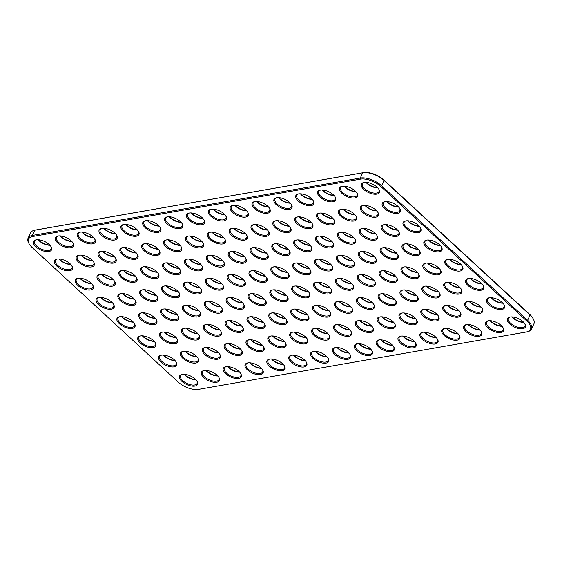 <?xml version="1.0" encoding="UTF-8"?>
<svg xmlns="http://www.w3.org/2000/svg" width="562" height="562" viewBox="0 0 562 562"><rect width="100%" height="100%" fill="white"/><g stroke="black" fill="none" stroke-linecap="round" stroke-linejoin="round"><path stroke-width="0.84" d="M29.027 243.648L28.641 242.917A16.291 7.671 25.1 0 1 28.1 238.14L30.566 232.886A16.291 7.671 25.1 0 1 34.577 230.244A16.291 7.671 25.1 0 1 34.886 230.181L362.729 172.801A16.291 7.671 25.1 0 1 384.085 180.493L530.078 315.036A16.291 7.671 25.1 0 1 533.359 319.083A16.291 7.671 25.1 0 1 533.9 323.86L531.434 329.114A16.291 7.671 25.1 0 1 527.423 331.756L526.615 331.924A15.504 7.306 25.1 0 1 526.32 331.98L198.477 389.368A15.504 7.306 25.1 0 1 178.147 382.034L32.153 247.498A15.504 7.306 25.1 0 1 29.027 243.648A15.504 7.306 25.1 0 1 32.631 236.525L360.481 179.145A15.504 7.306 25.1 0 1 380.811 186.472L526.798 321.007A15.504 7.306 25.1 0 1 526.615 331.924M28.1 238.14A16.291 7.671 25.1 0 1 32.42 235.443L360.27 178.056A16.291 7.671 25.1 0 1 381.626 185.755L527.613 320.291A16.291 7.671 25.1 0 1 531.434 329.114M34.577 230.244L35.385 230.076A15.504 7.306 25.1 0 1 35.68 230.02L363.523 172.632A15.504 7.306 25.1 0 1 383.853 179.966L529.847 314.502A15.504 7.306 25.1 0 1 532.973 318.352L533.359 319.083M336.736 256.778A9.905 4.665 -154.9 0 0 345.827 266.381A9.905 4.665 -154.9 0 0 354.186 262.552A9.905 4.665 -154.9 0 0 339.019 255.443A9.905 4.665 -154.9 0 0 336.736 256.778M402.301 245.299A9.905 4.665 -154.9 0 0 411.398 254.902A9.905 4.665 -154.9 0 0 419.758 251.073A9.905 4.665 -154.9 0 0 404.591 243.971A9.905 4.665 -154.9 0 0 402.301 245.299M465.87 279.911A9.905 4.665 -154.9 0 0 474.96 289.514A9.905 4.665 -154.9 0 0 483.32 285.686A9.905 4.665 -154.9 0 0 468.16 278.583A9.905 4.665 -154.9 0 0 465.87 279.911M444.015 283.74A9.905 4.665 -154.9 0 0 453.105 293.343A9.905 4.665 -154.9 0 0 461.465 289.514A9.905 4.665 -154.9 0 0 446.298 282.412A9.905 4.665 -154.9 0 0 444.015 283.74M422.16 287.561A9.905 4.665 -154.9 0 0 431.251 297.165A9.905 4.665 -154.9 0 0 439.61 293.336A9.905 4.665 -154.9 0 0 424.443 286.234A9.905 4.665 -154.9 0 0 422.16 287.561M400.299 291.39A9.905 4.665 -154.9 0 0 409.396 300.993A9.905 4.665 -154.9 0 0 417.756 297.165A9.905 4.665 -154.9 0 0 402.589 290.062A9.905 4.665 -154.9 0 0 400.299 291.39M445.013 260.691A9.905 4.665 -154.9 0 0 454.11 270.294A9.905 4.665 -154.9 0 0 462.47 266.465A9.905 4.665 -154.9 0 0 447.303 259.363A9.905 4.665 -154.9 0 0 445.013 260.691M423.158 264.519A9.905 4.665 -154.9 0 0 432.248 274.123A9.905 4.665 -154.9 0 0 440.608 270.294A9.905 4.665 -154.9 0 0 425.448 263.192A9.905 4.665 -154.9 0 0 423.158 264.519M401.303 268.341A9.905 4.665 -154.9 0 0 410.393 277.944A9.905 4.665 -154.9 0 0 418.753 274.115A9.905 4.665 -154.9 0 0 403.586 267.013A9.905 4.665 -154.9 0 0 401.303 268.341M379.448 272.17A9.905 4.665 -154.9 0 0 388.539 281.773A9.905 4.665 -154.9 0 0 396.898 277.944A9.905 4.665 -154.9 0 0 381.731 270.842A9.905 4.665 -154.9 0 0 379.448 272.17M357.587 275.991A9.905 4.665 -154.9 0 0 366.684 285.601A9.905 4.665 -154.9 0 0 375.044 281.773A9.905 4.665 -154.9 0 0 359.877 274.663A9.905 4.665 -154.9 0 0 357.587 275.991M424.162 241.47A9.905 4.665 -154.9 0 0 433.253 251.073A9.905 4.665 -154.9 0 0 441.613 247.245A9.905 4.665 -154.9 0 0 426.446 240.143A9.905 4.665 -154.9 0 0 424.162 241.47M380.446 249.121A9.905 4.665 -154.9 0 0 389.536 258.724A9.905 4.665 -154.9 0 0 397.896 254.895A9.905 4.665 -154.9 0 0 382.736 247.793A9.905 4.665 -154.9 0 0 380.446 249.121M358.591 252.949A9.905 4.665 -154.9 0 0 367.681 262.552A9.905 4.665 -154.9 0 0 376.041 258.724A9.905 4.665 -154.9 0 0 360.874 251.621A9.905 4.665 -154.9 0 0 358.591 252.949M316.877 214.508A9.905 4.665 -154.9 0 0 325.974 224.112A9.905 4.665 -154.9 0 0 334.334 220.283A9.905 4.665 -154.9 0 0 319.167 213.181A9.905 4.665 -154.9 0 0 316.877 214.508M338.731 210.68A9.905 4.665 -154.9 0 0 347.829 220.29A9.905 4.665 -154.9 0 0 356.189 216.461A9.905 4.665 -154.9 0 0 341.022 209.352A9.905 4.665 -154.9 0 0 338.731 210.68M382.448 203.03A9.905 4.665 -154.9 0 0 391.538 212.633A9.905 4.665 -154.9 0 0 399.898 208.804A9.905 4.665 -154.9 0 0 384.731 201.702A9.905 4.665 -154.9 0 0 382.448 203.03M274.165 199.117A9.905 4.665 -154.9 0 0 283.262 208.72A9.905 4.665 -154.9 0 0 291.622 204.891A9.905 4.665 -154.9 0 0 276.455 197.789A9.905 4.665 -154.9 0 0 274.165 199.117M361.591 183.809A9.905 4.665 -154.9 0 0 370.681 193.412A9.905 4.665 -154.9 0 0 379.041 189.584A9.905 4.665 -154.9 0 0 363.881 182.481A9.905 4.665 -154.9 0 0 361.591 183.809M339.736 187.638A9.905 4.665 -154.9 0 0 348.826 197.241A9.905 4.665 -154.9 0 0 357.186 193.412A9.905 4.665 -154.9 0 0 342.019 186.31A9.905 4.665 -154.9 0 0 339.736 187.638M317.881 191.466A9.905 4.665 -154.9 0 0 326.972 201.07A9.905 4.665 -154.9 0 0 335.331 197.241A9.905 4.665 -154.9 0 0 320.164 190.132A9.905 4.665 -154.9 0 0 317.881 191.466M296.019 195.288A9.905 4.665 -154.9 0 0 305.117 204.891A9.905 4.665 -154.9 0 0 313.477 201.063A9.905 4.665 -154.9 0 0 298.31 193.96A9.905 4.665 -154.9 0 0 296.019 195.288M337.734 233.729A9.905 4.665 -154.9 0 0 346.824 243.332A9.905 4.665 -154.9 0 0 355.184 239.503A9.905 4.665 -154.9 0 0 340.024 232.401A9.905 4.665 -154.9 0 0 337.734 233.729M359.589 229.9A9.905 4.665 -154.9 0 0 368.686 239.503A9.905 4.665 -154.9 0 0 377.046 235.682A9.905 4.665 -154.9 0 0 361.879 228.572A9.905 4.665 -154.9 0 0 359.589 229.9M315.879 237.557A9.905 4.665 -154.9 0 0 324.969 247.161A9.905 4.665 -154.9 0 0 333.329 243.332A9.905 4.665 -154.9 0 0 318.162 236.223A9.905 4.665 -154.9 0 0 315.879 237.557M381.443 226.079A9.905 4.665 -154.9 0 0 390.541 235.682A9.905 4.665 -154.9 0 0 398.901 231.853A9.905 4.665 -154.9 0 0 383.734 224.751A9.905 4.665 -154.9 0 0 381.443 226.079M360.593 206.858A9.905 4.665 -154.9 0 0 369.684 216.461A9.905 4.665 -154.9 0 0 378.043 212.633A9.905 4.665 -154.9 0 0 362.876 205.53A9.905 4.665 -154.9 0 0 360.593 206.858M403.305 222.25A9.905 4.665 -154.9 0 0 412.396 231.853A9.905 4.665 -154.9 0 0 420.755 228.024A9.905 4.665 -154.9 0 0 405.588 220.922A9.905 4.665 -154.9 0 0 403.305 222.25M378.444 295.212A9.905 4.665 -154.9 0 0 387.534 304.822A9.905 4.665 -154.9 0 0 395.894 300.993A9.905 4.665 -154.9 0 0 380.734 293.884A9.905 4.665 -154.9 0 0 378.444 295.212M295.022 218.337A9.905 4.665 -154.9 0 0 304.112 227.94A9.905 4.665 -154.9 0 0 312.472 224.112A9.905 4.665 -154.9 0 0 297.305 217.002A9.905 4.665 -154.9 0 0 295.022 218.337M485.723 322.181A9.905 4.665 -154.9 0 0 494.82 331.784A9.905 4.665 -154.9 0 0 503.18 327.955A9.905 4.665 -154.9 0 0 488.013 320.846A9.905 4.665 -154.9 0 0 485.723 322.181M314.875 260.599A9.905 4.665 -154.9 0 0 323.972 270.203A9.905 4.665 -154.9 0 0 332.332 266.374A9.905 4.665 -154.9 0 0 317.165 259.272A9.905 4.665 -154.9 0 0 314.875 260.599M247.308 318.169A9.905 4.665 -154.9 0 0 256.398 327.772A9.905 4.665 -154.9 0 0 264.758 323.944A9.905 4.665 -154.9 0 0 249.591 316.842A9.905 4.665 -154.9 0 0 247.308 318.169M225.446 321.991A9.905 4.665 -154.9 0 0 234.544 331.601A9.905 4.665 -154.9 0 0 242.903 327.772A9.905 4.665 -154.9 0 0 227.736 320.663A9.905 4.665 -154.9 0 0 225.446 321.991M335.732 279.82A9.905 4.665 -154.9 0 0 344.822 289.423A9.905 4.665 -154.9 0 0 353.182 285.594A9.905 4.665 -154.9 0 0 338.022 278.492A9.905 4.665 -154.9 0 0 335.732 279.82M442.013 329.831A9.905 4.665 -154.9 0 0 451.103 339.434A9.905 4.665 -154.9 0 0 459.463 335.605A9.905 4.665 -154.9 0 0 444.296 328.503A9.905 4.665 -154.9 0 0 442.013 329.831M486.727 299.132A9.905 4.665 -154.9 0 0 495.817 308.735A9.905 4.665 -154.9 0 0 504.177 304.906A9.905 4.665 -154.9 0 0 489.01 297.804A9.905 4.665 -154.9 0 0 486.727 299.132M464.872 302.96A9.905 4.665 -154.9 0 0 473.963 312.563A9.905 4.665 -154.9 0 0 482.322 308.735A9.905 4.665 -154.9 0 0 467.155 301.632A9.905 4.665 -154.9 0 0 464.872 302.96M226.451 298.949A9.905 4.665 -154.9 0 0 235.541 308.552A9.905 4.665 -154.9 0 0 243.901 304.723A9.905 4.665 -154.9 0 0 228.734 297.621A9.905 4.665 -154.9 0 0 226.451 298.949M205.594 279.728A9.905 4.665 -154.9 0 0 214.684 289.332A9.905 4.665 -154.9 0 0 223.044 285.503A9.905 4.665 -154.9 0 0 207.884 278.401A9.905 4.665 -154.9 0 0 205.594 279.728M183.739 283.557A9.905 4.665 -154.9 0 0 192.829 293.16A9.905 4.665 -154.9 0 0 201.189 289.332A9.905 4.665 -154.9 0 0 186.022 282.222A9.905 4.665 -154.9 0 0 183.739 283.557M443.011 306.782A9.905 4.665 -154.9 0 0 452.108 316.385A9.905 4.665 -154.9 0 0 460.468 312.556A9.905 4.665 -154.9 0 0 445.301 305.454A9.905 4.665 -154.9 0 0 443.011 306.782M421.156 310.61A9.905 4.665 -154.9 0 0 430.246 320.214A9.905 4.665 -154.9 0 0 438.606 316.385A9.905 4.665 -154.9 0 0 423.446 309.283A9.905 4.665 -154.9 0 0 421.156 310.61M420.158 333.652A9.905 4.665 -154.9 0 0 429.249 343.256A9.905 4.665 -154.9 0 0 437.608 339.427A9.905 4.665 -154.9 0 0 422.441 332.325A9.905 4.665 -154.9 0 0 420.158 333.652M204.596 302.778A9.905 4.665 -154.9 0 0 213.686 312.381A9.905 4.665 -154.9 0 0 222.046 308.552A9.905 4.665 -154.9 0 0 206.879 301.443A9.905 4.665 -154.9 0 0 204.596 302.778M161.884 287.379A9.905 4.665 -154.9 0 0 170.974 296.982A9.905 4.665 -154.9 0 0 179.334 293.153A9.905 4.665 -154.9 0 0 164.167 286.051A9.905 4.665 -154.9 0 0 161.884 287.379M203.592 325.82A9.905 4.665 -154.9 0 0 212.682 335.423A9.905 4.665 -154.9 0 0 221.042 331.594A9.905 4.665 -154.9 0 0 205.882 324.492A9.905 4.665 -154.9 0 0 203.592 325.82M182.734 306.599A9.905 4.665 -154.9 0 0 191.832 316.202A9.905 4.665 -154.9 0 0 200.191 312.374A9.905 4.665 -154.9 0 0 185.024 305.271A9.905 4.665 -154.9 0 0 182.734 306.599M399.301 314.432A9.905 4.665 -154.9 0 0 408.391 324.035A9.905 4.665 -154.9 0 0 416.751 320.207A9.905 4.665 -154.9 0 0 401.584 313.104A9.905 4.665 -154.9 0 0 399.301 314.432M463.868 326.002A9.905 4.665 -154.9 0 0 472.958 335.605A9.905 4.665 -154.9 0 0 481.318 331.777A9.905 4.665 -154.9 0 0 466.158 324.674A9.905 4.665 -154.9 0 0 463.868 326.002M507.584 318.352A9.905 4.665 -154.9 0 0 516.675 327.955A9.905 4.665 -154.9 0 0 525.034 324.126A9.905 4.665 -154.9 0 0 509.867 317.024A9.905 4.665 -154.9 0 0 507.584 318.352M120.17 248.938A9.905 4.665 -154.9 0 0 129.26 258.541A9.905 4.665 -154.9 0 0 137.62 254.712A9.905 4.665 -154.9 0 0 122.46 247.61A9.905 4.665 -154.9 0 0 120.17 248.938M159.882 333.47A9.905 4.665 -154.9 0 0 168.972 343.073A9.905 4.665 -154.9 0 0 177.332 339.244A9.905 4.665 -154.9 0 0 162.165 332.142A9.905 4.665 -154.9 0 0 159.882 333.47M139.025 314.249A9.905 4.665 -154.9 0 0 148.115 323.853A9.905 4.665 -154.9 0 0 156.475 320.024A9.905 4.665 -154.9 0 0 141.308 312.922A9.905 4.665 -154.9 0 0 139.025 314.249M142.024 245.116A9.905 4.665 -154.9 0 0 151.122 254.719A9.905 4.665 -154.9 0 0 159.482 250.891A9.905 4.665 -154.9 0 0 144.315 243.782A9.905 4.665 -154.9 0 0 142.024 245.116M96.313 298.858A9.905 4.665 -154.9 0 0 105.403 308.461A9.905 4.665 -154.9 0 0 113.763 304.632A9.905 4.665 -154.9 0 0 98.596 297.53A9.905 4.665 -154.9 0 0 96.313 298.858M121.174 225.896A9.905 4.665 -154.9 0 0 130.265 235.499A9.905 4.665 -154.9 0 0 138.624 231.67A9.905 4.665 -154.9 0 0 123.457 224.568A9.905 4.665 -154.9 0 0 121.174 225.896M117.17 318.078A9.905 4.665 -154.9 0 0 126.26 327.681A9.905 4.665 -154.9 0 0 134.62 323.853A9.905 4.665 -154.9 0 0 119.453 316.75A9.905 4.665 -154.9 0 0 117.17 318.078M99.312 229.718A9.905 4.665 -154.9 0 0 108.41 239.321A9.905 4.665 -154.9 0 0 116.77 235.492A9.905 4.665 -154.9 0 0 101.603 228.39A9.905 4.665 -154.9 0 0 99.312 229.718M252.31 202.938A9.905 4.665 -154.9 0 0 261.4 212.541A9.905 4.665 -154.9 0 0 269.76 208.713A9.905 4.665 -154.9 0 0 254.593 201.61A9.905 4.665 -154.9 0 0 252.31 202.938M141.027 268.158A9.905 4.665 -154.9 0 0 150.117 277.761A9.905 4.665 -154.9 0 0 158.477 273.933A9.905 4.665 -154.9 0 0 143.31 266.831A9.905 4.665 -154.9 0 0 141.027 268.158M294.024 241.379A9.905 4.665 -154.9 0 0 303.115 250.982A9.905 4.665 -154.9 0 0 311.474 247.154A9.905 4.665 -154.9 0 0 296.307 240.051A9.905 4.665 -154.9 0 0 294.024 241.379M160.88 310.428A9.905 4.665 -154.9 0 0 169.97 320.031A9.905 4.665 -154.9 0 0 178.33 316.202A9.905 4.665 -154.9 0 0 163.17 309.093A9.905 4.665 -154.9 0 0 160.88 310.428M118.168 295.029A9.905 4.665 -154.9 0 0 127.258 304.632A9.905 4.665 -154.9 0 0 135.618 300.803A9.905 4.665 -154.9 0 0 120.458 293.701A9.905 4.665 -154.9 0 0 118.168 295.029M181.737 329.648A9.905 4.665 -154.9 0 0 190.827 339.251A9.905 4.665 -154.9 0 0 199.187 335.423A9.905 4.665 -154.9 0 0 184.02 328.313A9.905 4.665 -154.9 0 0 181.737 329.648M140.022 291.207A9.905 4.665 -154.9 0 0 149.12 300.81A9.905 4.665 -154.9 0 0 157.479 296.982A9.905 4.665 -154.9 0 0 142.312 289.88A9.905 4.665 -154.9 0 0 140.022 291.207M162.882 264.337A9.905 4.665 -154.9 0 0 171.972 273.94A9.905 4.665 -154.9 0 0 180.332 270.111A9.905 4.665 -154.9 0 0 165.172 263.002A9.905 4.665 -154.9 0 0 162.882 264.337M273.167 222.159A9.905 4.665 -154.9 0 0 282.257 231.762A9.905 4.665 -154.9 0 0 290.617 227.933A9.905 4.665 -154.9 0 0 275.45 220.831A9.905 4.665 -154.9 0 0 273.167 222.159M356.589 299.04A9.905 4.665 -154.9 0 0 365.679 308.643A9.905 4.665 -154.9 0 0 374.039 304.815A9.905 4.665 -154.9 0 0 358.872 297.712A9.905 4.665 -154.9 0 0 356.589 299.04M55.603 237.368A9.905 4.665 -154.9 0 0 64.693 246.971A9.905 4.665 -154.9 0 0 73.053 243.142A9.905 4.665 -154.9 0 0 57.886 236.04A9.905 4.665 -154.9 0 0 55.603 237.368M76.46 256.588A9.905 4.665 -154.9 0 0 85.55 266.191A9.905 4.665 -154.9 0 0 93.91 262.363A9.905 4.665 -154.9 0 0 78.743 255.26A9.905 4.665 -154.9 0 0 76.46 256.588M98.315 252.767A9.905 4.665 -154.9 0 0 107.405 262.37A9.905 4.665 -154.9 0 0 115.765 258.541A9.905 4.665 -154.9 0 0 100.598 251.439A9.905 4.665 -154.9 0 0 98.315 252.767M33.748 241.196A9.905 4.665 -154.9 0 0 42.838 250.8A9.905 4.665 -154.9 0 0 51.198 246.971A9.905 4.665 -154.9 0 0 36.031 239.869A9.905 4.665 -154.9 0 0 33.748 241.196M54.598 260.417A9.905 4.665 -154.9 0 0 63.696 270.02A9.905 4.665 -154.9 0 0 72.055 266.191A9.905 4.665 -154.9 0 0 56.888 259.089A9.905 4.665 -154.9 0 0 54.598 260.417M75.456 279.637A9.905 4.665 -154.9 0 0 84.546 289.24A9.905 4.665 -154.9 0 0 92.906 285.412A9.905 4.665 -154.9 0 0 77.746 278.309A9.905 4.665 -154.9 0 0 75.456 279.637M143.029 222.067A9.905 4.665 -154.9 0 0 152.119 231.67A9.905 4.665 -154.9 0 0 160.479 227.842A9.905 4.665 -154.9 0 0 145.312 220.74A9.905 4.665 -154.9 0 0 143.029 222.067M138.02 337.298A9.905 4.665 -154.9 0 0 147.118 346.902A9.905 4.665 -154.9 0 0 155.477 343.073A9.905 4.665 -154.9 0 0 140.31 335.971A9.905 4.665 -154.9 0 0 138.02 337.298M77.458 233.546A9.905 4.665 -154.9 0 0 86.548 243.149A9.905 4.665 -154.9 0 0 94.908 239.321A9.905 4.665 -154.9 0 0 79.748 232.218A9.905 4.665 -154.9 0 0 77.458 233.546M291.018 310.519A9.905 4.665 -154.9 0 0 300.108 320.122A9.905 4.665 -154.9 0 0 308.468 316.294A9.905 4.665 -154.9 0 0 293.308 309.191A9.905 4.665 -154.9 0 0 291.018 310.519M270.16 291.299A9.905 4.665 -154.9 0 0 279.258 300.902A9.905 4.665 -154.9 0 0 287.618 297.073A9.905 4.665 -154.9 0 0 272.451 289.971A9.905 4.665 -154.9 0 0 270.16 291.299M227.448 275.9A9.905 4.665 -154.9 0 0 236.546 285.503A9.905 4.665 -154.9 0 0 244.906 281.674A9.905 4.665 -154.9 0 0 229.739 274.572A9.905 4.665 -154.9 0 0 227.448 275.9M184.736 260.508A9.905 4.665 -154.9 0 0 193.834 270.111A9.905 4.665 -154.9 0 0 202.194 266.283A9.905 4.665 -154.9 0 0 187.027 259.18A9.905 4.665 -154.9 0 0 184.736 260.508M377.446 318.261A9.905 4.665 -154.9 0 0 386.537 327.864A9.905 4.665 -154.9 0 0 394.896 324.035A9.905 4.665 -154.9 0 0 379.729 316.933A9.905 4.665 -154.9 0 0 377.446 318.261M224.449 345.04A9.905 4.665 -154.9 0 0 233.539 354.643A9.905 4.665 -154.9 0 0 241.899 350.814A9.905 4.665 -154.9 0 0 226.732 343.712A9.905 4.665 -154.9 0 0 224.449 345.04M271.165 268.25A9.905 4.665 -154.9 0 0 280.255 277.853A9.905 4.665 -154.9 0 0 288.615 274.024A9.905 4.665 -154.9 0 0 273.448 266.922A9.905 4.665 -154.9 0 0 271.165 268.25M293.02 264.428A9.905 4.665 -154.9 0 0 302.11 274.031A9.905 4.665 -154.9 0 0 310.47 270.203A9.905 4.665 -154.9 0 0 295.31 263.1A9.905 4.665 -154.9 0 0 293.02 264.428M119.172 271.987A9.905 4.665 -154.9 0 0 128.262 281.59A9.905 4.665 -154.9 0 0 136.622 277.761A9.905 4.665 -154.9 0 0 121.455 270.659A9.905 4.665 -154.9 0 0 119.172 271.987M245.306 364.26A9.905 4.665 -154.9 0 0 254.396 373.863A9.905 4.665 -154.9 0 0 262.756 370.035A9.905 4.665 -154.9 0 0 247.589 362.933A9.905 4.665 -154.9 0 0 245.306 364.26M246.304 341.211A9.905 4.665 -154.9 0 0 255.394 350.814A9.905 4.665 -154.9 0 0 263.754 346.993A9.905 4.665 -154.9 0 0 248.594 339.884A9.905 4.665 -154.9 0 0 246.304 341.211M268.158 337.39A9.905 4.665 -154.9 0 0 277.256 346.993A9.905 4.665 -154.9 0 0 285.615 343.164A9.905 4.665 -154.9 0 0 270.448 336.062A9.905 4.665 -154.9 0 0 268.158 337.39M97.31 275.809A9.905 4.665 -154.9 0 0 106.408 285.412A9.905 4.665 -154.9 0 0 114.767 281.583A9.905 4.665 -154.9 0 0 99.6 274.481A9.905 4.665 -154.9 0 0 97.31 275.809M163.886 241.288A9.905 4.665 -154.9 0 0 172.977 250.891A9.905 4.665 -154.9 0 0 181.336 247.062A9.905 4.665 -154.9 0 0 166.169 239.96A9.905 4.665 -154.9 0 0 163.886 241.288M267.161 360.432A9.905 4.665 -154.9 0 0 276.251 370.035A9.905 4.665 -154.9 0 0 284.611 366.206A9.905 4.665 -154.9 0 0 269.444 359.104A9.905 4.665 -154.9 0 0 267.161 360.432M289.016 356.61A9.905 4.665 -154.9 0 0 298.106 366.213A9.905 4.665 -154.9 0 0 306.473 362.385A9.905 4.665 -154.9 0 0 291.306 355.282A9.905 4.665 -154.9 0 0 289.016 356.61M269.163 314.341A9.905 4.665 -154.9 0 0 278.253 323.944A9.905 4.665 -154.9 0 0 286.613 320.115A9.905 4.665 -154.9 0 0 271.446 313.013A9.905 4.665 -154.9 0 0 269.163 314.341M248.306 295.12A9.905 4.665 -154.9 0 0 257.396 304.723A9.905 4.665 -154.9 0 0 265.756 300.895A9.905 4.665 -154.9 0 0 250.596 293.793A9.905 4.665 -154.9 0 0 248.306 295.12M292.022 287.47A9.905 4.665 -154.9 0 0 301.113 297.073A9.905 4.665 -154.9 0 0 309.472 293.245A9.905 4.665 -154.9 0 0 294.305 286.142A9.905 4.665 -154.9 0 0 292.022 287.47M313.877 283.648A9.905 4.665 -154.9 0 0 322.967 293.252A9.905 4.665 -154.9 0 0 331.327 289.423A9.905 4.665 -154.9 0 0 316.16 282.314A9.905 4.665 -154.9 0 0 313.877 283.648M249.31 272.078A9.905 4.665 -154.9 0 0 258.401 281.681A9.905 4.665 -154.9 0 0 266.76 277.853A9.905 4.665 -154.9 0 0 251.593 270.751A9.905 4.665 -154.9 0 0 249.31 272.078M185.741 237.459A9.905 4.665 -154.9 0 0 194.831 247.069A9.905 4.665 -154.9 0 0 203.191 243.241A9.905 4.665 -154.9 0 0 188.024 236.131A9.905 4.665 -154.9 0 0 185.741 237.459M207.596 233.637A9.905 4.665 -154.9 0 0 216.686 243.241A9.905 4.665 -154.9 0 0 225.046 239.412A9.905 4.665 -154.9 0 0 209.886 232.31A9.905 4.665 -154.9 0 0 207.596 233.637M186.739 214.417A9.905 4.665 -154.9 0 0 195.836 224.02A9.905 4.665 -154.9 0 0 204.196 220.192A9.905 4.665 -154.9 0 0 189.029 213.089A9.905 4.665 -154.9 0 0 186.739 214.417M208.593 210.588A9.905 4.665 -154.9 0 0 217.691 220.192A9.905 4.665 -154.9 0 0 226.05 216.363A9.905 4.665 -154.9 0 0 210.883 209.261A9.905 4.665 -154.9 0 0 208.593 210.588M230.455 206.767A9.905 4.665 -154.9 0 0 239.545 216.37A9.905 4.665 -154.9 0 0 247.905 212.541A9.905 4.665 -154.9 0 0 232.738 205.439A9.905 4.665 -154.9 0 0 230.455 206.767M158.877 356.519A9.905 4.665 -154.9 0 0 167.975 366.122A9.905 4.665 -154.9 0 0 176.335 362.293A9.905 4.665 -154.9 0 0 161.168 355.191A9.905 4.665 -154.9 0 0 158.877 356.519M179.735 375.739A9.905 4.665 -154.9 0 0 188.825 385.342A9.905 4.665 -154.9 0 0 197.185 381.514A9.905 4.665 -154.9 0 0 182.018 374.404A9.905 4.665 -154.9 0 0 179.735 375.739M164.884 218.246A9.905 4.665 -154.9 0 0 173.974 227.849A9.905 4.665 -154.9 0 0 182.334 224.02A9.905 4.665 -154.9 0 0 167.174 216.911A9.905 4.665 -154.9 0 0 164.884 218.246M180.732 352.69A9.905 4.665 -154.9 0 0 189.83 362.293A9.905 4.665 -154.9 0 0 198.189 358.465A9.905 4.665 -154.9 0 0 183.022 351.362A9.905 4.665 -154.9 0 0 180.732 352.69M334.734 302.869A9.905 4.665 -154.9 0 0 343.825 312.472A9.905 4.665 -154.9 0 0 352.184 308.643A9.905 4.665 -154.9 0 0 337.017 301.534A9.905 4.665 -154.9 0 0 334.734 302.869M312.872 306.69A9.905 4.665 -154.9 0 0 321.97 316.294A9.905 4.665 -154.9 0 0 330.33 312.465A9.905 4.665 -154.9 0 0 315.163 305.363A9.905 4.665 -154.9 0 0 312.872 306.69M223.444 368.089A9.905 4.665 -154.9 0 0 232.542 377.692A9.905 4.665 -154.9 0 0 240.901 373.863A9.905 4.665 -154.9 0 0 225.734 366.754A9.905 4.665 -154.9 0 0 223.444 368.089M201.589 371.911A9.905 4.665 -154.9 0 0 210.687 381.514A9.905 4.665 -154.9 0 0 219.047 377.685A9.905 4.665 -154.9 0 0 203.88 370.583A9.905 4.665 -154.9 0 0 201.589 371.911M272.163 245.208A9.905 4.665 -154.9 0 0 281.26 254.811A9.905 4.665 -154.9 0 0 289.62 250.982A9.905 4.665 -154.9 0 0 274.453 243.88A9.905 4.665 -154.9 0 0 272.163 245.208M229.451 229.809A9.905 4.665 -154.9 0 0 238.548 239.412A9.905 4.665 -154.9 0 0 246.908 235.583A9.905 4.665 -154.9 0 0 231.741 228.481A9.905 4.665 -154.9 0 0 229.451 229.809M202.594 348.869A9.905 4.665 -154.9 0 0 211.684 358.472A9.905 4.665 -154.9 0 0 220.044 354.643A9.905 4.665 -154.9 0 0 204.877 347.534A9.905 4.665 -154.9 0 0 202.594 348.869M250.308 249.029A9.905 4.665 -154.9 0 0 259.398 258.632A9.905 4.665 -154.9 0 0 267.758 254.804A9.905 4.665 -154.9 0 0 252.598 247.702A9.905 4.665 -154.9 0 0 250.308 249.029M251.312 225.987A9.905 4.665 -154.9 0 0 260.403 235.59A9.905 4.665 -154.9 0 0 268.762 231.762A9.905 4.665 -154.9 0 0 253.595 224.66A9.905 4.665 -154.9 0 0 251.312 225.987M228.453 252.858A9.905 4.665 -154.9 0 0 237.543 262.461A9.905 4.665 -154.9 0 0 245.903 258.632A9.905 4.665 -154.9 0 0 230.736 251.53A9.905 4.665 -154.9 0 0 228.453 252.858M206.598 256.679A9.905 4.665 -154.9 0 0 215.689 266.29A9.905 4.665 -154.9 0 0 224.048 262.461A9.905 4.665 -154.9 0 0 208.881 255.352A9.905 4.665 -154.9 0 0 206.598 256.679M332.732 348.96A9.905 4.665 -154.9 0 0 341.822 358.563A9.905 4.665 -154.9 0 0 350.182 354.734A9.905 4.665 -154.9 0 0 335.015 347.625A9.905 4.665 -154.9 0 0 332.732 348.96M398.296 337.481A9.905 4.665 -154.9 0 0 407.394 347.084A9.905 4.665 -154.9 0 0 415.754 343.256A9.905 4.665 -154.9 0 0 400.587 336.153A9.905 4.665 -154.9 0 0 398.296 337.481M376.442 341.31A9.905 4.665 -154.9 0 0 385.532 350.913A9.905 4.665 -154.9 0 0 393.892 347.084A9.905 4.665 -154.9 0 0 378.732 339.975A9.905 4.665 -154.9 0 0 376.442 341.31M354.587 345.131A9.905 4.665 -154.9 0 0 363.677 354.734A9.905 4.665 -154.9 0 0 372.037 350.906A9.905 4.665 -154.9 0 0 356.87 343.803A9.905 4.665 -154.9 0 0 354.587 345.131M333.73 325.911A9.905 4.665 -154.9 0 0 342.82 335.514A9.905 4.665 -154.9 0 0 351.18 331.685A9.905 4.665 -154.9 0 0 336.02 324.583A9.905 4.665 -154.9 0 0 333.73 325.911M290.02 333.561A9.905 4.665 -154.9 0 0 299.11 343.164A9.905 4.665 -154.9 0 0 307.47 339.336A9.905 4.665 -154.9 0 0 292.303 332.233A9.905 4.665 -154.9 0 0 290.02 333.561M311.875 329.739A9.905 4.665 -154.9 0 0 320.965 339.343A9.905 4.665 -154.9 0 0 329.325 335.514A9.905 4.665 -154.9 0 0 314.158 328.412A9.905 4.665 -154.9 0 0 311.875 329.739M310.87 352.781A9.905 4.665 -154.9 0 0 319.968 362.385A9.905 4.665 -154.9 0 0 328.327 358.556A9.905 4.665 -154.9 0 0 313.16 351.454A9.905 4.665 -154.9 0 0 310.87 352.781M355.584 322.089A9.905 4.665 -154.9 0 0 364.682 331.692A9.905 4.665 -154.9 0 0 373.042 327.864A9.905 4.665 -154.9 0 0 357.875 320.754A9.905 4.665 -154.9 0 0 355.584 322.089M339.448 255.373A9.118 4.299 -154.9 0 0 337.72 256.504A9.118 4.299 -154.9 0 0 337.579 256.757A9.118 4.299 -154.9 0 0 344.014 264.519A9.118 4.299 -154.9 0 0 354.102 264.498A9.118 4.299 -154.9 0 0 353.969 262.173M405.012 243.894A9.118 4.299 -154.9 0 0 403.291 245.025A9.118 4.299 -154.9 0 0 403.151 245.285A9.118 4.299 -154.9 0 0 409.586 253.041A9.118 4.299 -154.9 0 0 419.666 253.019A9.118 4.299 -154.9 0 0 419.54 250.701M468.582 278.513A9.118 4.299 -154.9 0 0 466.86 279.644A9.118 4.299 -154.9 0 0 466.713 279.897A9.118 4.299 -154.9 0 0 473.155 287.66A9.118 4.299 -154.9 0 0 483.236 287.639A9.118 4.299 -154.9 0 0 483.109 285.313M446.727 282.335A9.118 4.299 -154.9 0 0 445.006 283.466A9.118 4.299 -154.9 0 0 444.858 283.726A9.118 4.299 -154.9 0 0 451.3 291.481A9.118 4.299 -154.9 0 0 461.381 291.46A9.118 4.299 -154.9 0 0 461.247 289.142M424.872 286.163A9.118 4.299 -154.9 0 0 423.144 287.294A9.118 4.299 -154.9 0 0 423.003 287.547A9.118 4.299 -154.9 0 0 429.438 295.31A9.118 4.299 -154.9 0 0 439.526 295.289A9.118 4.299 -154.9 0 0 439.393 292.964M403.01 289.985A9.118 4.299 -154.9 0 0 401.289 291.116A9.118 4.299 -154.9 0 0 401.149 291.376A9.118 4.299 -154.9 0 0 407.583 299.132A9.118 4.299 -154.9 0 0 417.664 299.11A9.118 4.299 -154.9 0 0 417.538 296.792M447.724 259.293A9.118 4.299 -154.9 0 0 446.003 260.424A9.118 4.299 -154.9 0 0 445.863 260.677A9.118 4.299 -154.9 0 0 452.298 268.439A9.118 4.299 -154.9 0 0 462.378 268.418A9.118 4.299 -154.9 0 0 462.252 266.093M425.87 263.114A9.118 4.299 -154.9 0 0 424.148 264.245A9.118 4.299 -154.9 0 0 424.001 264.505A9.118 4.299 -154.9 0 0 430.443 272.261A9.118 4.299 -154.9 0 0 440.524 272.24A9.118 4.299 -154.9 0 0 440.397 269.922M404.015 266.943A9.118 4.299 -154.9 0 0 402.287 268.074A9.118 4.299 -154.9 0 0 402.146 268.327A9.118 4.299 -154.9 0 0 408.588 276.09A9.118 4.299 -154.9 0 0 418.669 276.068A9.118 4.299 -154.9 0 0 418.535 273.743M382.16 270.765A9.118 4.299 -154.9 0 0 380.432 271.896A9.118 4.299 -154.9 0 0 380.291 272.156A9.118 4.299 -154.9 0 0 386.726 279.911A9.118 4.299 -154.9 0 0 396.814 279.89A9.118 4.299 -154.9 0 0 396.681 277.572M360.298 274.593A9.118 4.299 -154.9 0 0 358.577 275.724A9.118 4.299 -154.9 0 0 358.437 275.977A9.118 4.299 -154.9 0 0 364.871 283.74A9.118 4.299 -154.9 0 0 374.952 283.719A9.118 4.299 -154.9 0 0 374.826 281.393M426.874 240.072A9.118 4.299 -154.9 0 0 425.146 241.203A9.118 4.299 -154.9 0 0 425.005 241.456A9.118 4.299 -154.9 0 0 431.44 249.219A9.118 4.299 -154.9 0 0 441.521 249.198A9.118 4.299 -154.9 0 0 441.395 246.873M383.158 247.723A9.118 4.299 -154.9 0 0 381.436 248.854A9.118 4.299 -154.9 0 0 381.289 249.107A9.118 4.299 -154.9 0 0 387.731 256.869A9.118 4.299 -154.9 0 0 397.812 256.848A9.118 4.299 -154.9 0 0 397.685 254.523M361.303 251.544A9.118 4.299 -154.9 0 0 359.575 252.675A9.118 4.299 -154.9 0 0 359.434 252.935A9.118 4.299 -154.9 0 0 365.876 260.691A9.118 4.299 -154.9 0 0 375.957 260.67A9.118 4.299 -154.9 0 0 375.823 258.351M319.588 213.11A9.118 4.299 -154.9 0 0 317.867 214.234A9.118 4.299 -154.9 0 0 317.727 214.494A9.118 4.299 -154.9 0 0 324.162 222.257A9.118 4.299 -154.9 0 0 334.242 222.229A9.118 4.299 -154.9 0 0 334.116 219.911M341.45 209.282A9.118 4.299 -154.9 0 0 339.722 210.413A9.118 4.299 -154.9 0 0 339.581 210.666A9.118 4.299 -154.9 0 0 346.016 218.428A9.118 4.299 -154.9 0 0 356.097 218.407A9.118 4.299 -154.9 0 0 355.971 216.082M385.16 201.632A9.118 4.299 -154.9 0 0 383.439 202.763A9.118 4.299 -154.9 0 0 383.291 203.015A9.118 4.299 -154.9 0 0 389.733 210.778A9.118 4.299 -154.9 0 0 399.814 210.757A9.118 4.299 -154.9 0 0 399.68 208.432M276.876 197.712A9.118 4.299 -154.9 0 0 275.155 198.843A9.118 4.299 -154.9 0 0 275.015 199.096A9.118 4.299 -154.9 0 0 281.45 206.858A9.118 4.299 -154.9 0 0 291.53 206.837A9.118 4.299 -154.9 0 0 291.404 204.519M364.302 182.411A9.118 4.299 -154.9 0 0 362.581 183.542A9.118 4.299 -154.9 0 0 362.434 183.795A9.118 4.299 -154.9 0 0 368.876 191.558A9.118 4.299 -154.9 0 0 378.957 191.537A9.118 4.299 -154.9 0 0 378.83 189.211M342.448 186.233A9.118 4.299 -154.9 0 0 340.727 187.364A9.118 4.299 -154.9 0 0 340.579 187.624A9.118 4.299 -154.9 0 0 347.021 195.379A9.118 4.299 -154.9 0 0 357.102 195.358A9.118 4.299 -154.9 0 0 356.968 193.04M320.593 190.061A9.118 4.299 -154.9 0 0 318.865 191.192A9.118 4.299 -154.9 0 0 318.724 191.445A9.118 4.299 -154.9 0 0 325.159 199.208A9.118 4.299 -154.9 0 0 335.247 199.187A9.118 4.299 -154.9 0 0 335.114 196.862M298.738 193.89A9.118 4.299 -154.9 0 0 297.01 195.021A9.118 4.299 -154.9 0 0 296.869 195.274A9.118 4.299 -154.9 0 0 303.304 203.037A9.118 4.299 -154.9 0 0 313.385 203.015A9.118 4.299 -154.9 0 0 313.259 200.69M340.446 232.324A9.118 4.299 -154.9 0 0 338.724 233.455A9.118 4.299 -154.9 0 0 338.577 233.715A9.118 4.299 -154.9 0 0 345.019 241.47A9.118 4.299 -154.9 0 0 355.1 241.449A9.118 4.299 -154.9 0 0 354.973 239.131M362.3 228.502A9.118 4.299 -154.9 0 0 360.579 229.633A9.118 4.299 -154.9 0 0 360.439 229.886A9.118 4.299 -154.9 0 0 366.874 237.649A9.118 4.299 -154.9 0 0 376.954 237.628A9.118 4.299 -154.9 0 0 376.828 235.302M318.591 236.152A9.118 4.299 -154.9 0 0 316.863 237.283A9.118 4.299 -154.9 0 0 316.722 237.536A9.118 4.299 -154.9 0 0 323.157 245.299A9.118 4.299 -154.9 0 0 333.245 245.278A9.118 4.299 -154.9 0 0 333.111 242.953M384.162 224.674A9.118 4.299 -154.9 0 0 382.434 225.805A9.118 4.299 -154.9 0 0 382.293 226.065A9.118 4.299 -154.9 0 0 388.728 233.82A9.118 4.299 -154.9 0 0 398.809 233.799A9.118 4.299 -154.9 0 0 398.683 231.481M363.305 205.453A9.118 4.299 -154.9 0 0 361.577 206.584A9.118 4.299 -154.9 0 0 361.436 206.844A9.118 4.299 -154.9 0 0 367.871 214.6A9.118 4.299 -154.9 0 0 377.959 214.579A9.118 4.299 -154.9 0 0 377.826 212.26M406.017 220.852A9.118 4.299 -154.9 0 0 404.289 221.983A9.118 4.299 -154.9 0 0 404.148 222.236A9.118 4.299 -154.9 0 0 410.583 229.998A9.118 4.299 -154.9 0 0 420.671 229.977A9.118 4.299 -154.9 0 0 420.538 227.652M381.155 293.814A9.118 4.299 -154.9 0 0 379.434 294.945A9.118 4.299 -154.9 0 0 379.287 295.198A9.118 4.299 -154.9 0 0 385.729 302.96A9.118 4.299 -154.9 0 0 395.81 302.939A9.118 4.299 -154.9 0 0 395.683 300.614M297.734 216.932A9.118 4.299 -154.9 0 0 296.012 218.063A9.118 4.299 -154.9 0 0 295.865 218.316A9.118 4.299 -154.9 0 0 302.307 226.079A9.118 4.299 -154.9 0 0 312.388 226.057A9.118 4.299 -154.9 0 0 312.254 223.739M488.434 320.776A9.118 4.299 -154.9 0 0 486.713 321.907A9.118 4.299 -154.9 0 0 486.573 322.159A9.118 4.299 -154.9 0 0 493.007 329.922A9.118 4.299 -154.9 0 0 503.088 329.901A9.118 4.299 -154.9 0 0 502.962 327.583M317.586 259.201A9.118 4.299 -154.9 0 0 315.865 260.332A9.118 4.299 -154.9 0 0 315.725 260.585A9.118 4.299 -154.9 0 0 322.159 268.348A9.118 4.299 -154.9 0 0 332.24 268.327A9.118 4.299 -154.9 0 0 332.114 266.002M250.02 316.764A9.118 4.299 -154.9 0 0 248.292 317.895A9.118 4.299 -154.9 0 0 248.151 318.155A9.118 4.299 -154.9 0 0 254.586 325.911A9.118 4.299 -154.9 0 0 264.674 325.89A9.118 4.299 -154.9 0 0 264.54 323.572M228.158 320.593A9.118 4.299 -154.9 0 0 226.437 321.724A9.118 4.299 -154.9 0 0 226.296 321.977A9.118 4.299 -154.9 0 0 232.731 329.739A9.118 4.299 -154.9 0 0 242.812 329.718A9.118 4.299 -154.9 0 0 242.686 327.393M338.443 278.422A9.118 4.299 -154.9 0 0 336.722 279.546A9.118 4.299 -154.9 0 0 336.575 279.806A9.118 4.299 -154.9 0 0 343.017 287.568A9.118 4.299 -154.9 0 0 353.098 287.54A9.118 4.299 -154.9 0 0 352.971 285.222M444.725 328.426A9.118 4.299 -154.9 0 0 443.004 329.557A9.118 4.299 -154.9 0 0 442.856 329.817A9.118 4.299 -154.9 0 0 449.298 337.572A9.118 4.299 -154.9 0 0 459.379 337.551A9.118 4.299 -154.9 0 0 459.245 335.233M489.439 297.734A9.118 4.299 -154.9 0 0 487.718 298.865A9.118 4.299 -154.9 0 0 487.57 299.117A9.118 4.299 -154.9 0 0 494.012 306.88A9.118 4.299 -154.9 0 0 504.093 306.859A9.118 4.299 -154.9 0 0 503.959 304.534M467.584 301.555A9.118 4.299 -154.9 0 0 465.856 302.686A9.118 4.299 -154.9 0 0 465.715 302.946A9.118 4.299 -154.9 0 0 472.15 310.702A9.118 4.299 -154.9 0 0 482.238 310.681A9.118 4.299 -154.9 0 0 482.105 308.362M229.163 297.544A9.118 4.299 -154.9 0 0 227.441 298.675A9.118 4.299 -154.9 0 0 227.294 298.935A9.118 4.299 -154.9 0 0 233.736 306.69A9.118 4.299 -154.9 0 0 243.817 306.669A9.118 4.299 -154.9 0 0 243.683 304.351M208.305 278.323A9.118 4.299 -154.9 0 0 206.584 279.454A9.118 4.299 -154.9 0 0 206.437 279.714A9.118 4.299 -154.9 0 0 212.879 287.47A9.118 4.299 -154.9 0 0 222.959 287.449A9.118 4.299 -154.9 0 0 222.833 285.131M186.451 282.152A9.118 4.299 -154.9 0 0 184.729 283.283A9.118 4.299 -154.9 0 0 184.582 283.536A9.118 4.299 -154.9 0 0 191.024 291.299A9.118 4.299 -154.9 0 0 201.105 291.278A9.118 4.299 -154.9 0 0 200.971 288.952M445.722 305.384A9.118 4.299 -154.9 0 0 444.001 306.515A9.118 4.299 -154.9 0 0 443.861 306.768A9.118 4.299 -154.9 0 0 450.295 314.53A9.118 4.299 -154.9 0 0 460.376 314.509A9.118 4.299 -154.9 0 0 460.25 312.184M423.867 309.205A9.118 4.299 -154.9 0 0 422.146 310.336A9.118 4.299 -154.9 0 0 421.999 310.596A9.118 4.299 -154.9 0 0 428.441 318.352A9.118 4.299 -154.9 0 0 438.522 318.331A9.118 4.299 -154.9 0 0 438.395 316.013M422.87 332.254A9.118 4.299 -154.9 0 0 421.142 333.385A9.118 4.299 -154.9 0 0 421.001 333.638A9.118 4.299 -154.9 0 0 427.436 341.401A9.118 4.299 -154.9 0 0 437.524 341.38A9.118 4.299 -154.9 0 0 437.391 339.055M207.308 301.373A9.118 4.299 -154.9 0 0 205.58 302.504A9.118 4.299 -154.9 0 0 205.439 302.756A9.118 4.299 -154.9 0 0 211.874 310.519A9.118 4.299 -154.9 0 0 221.962 310.498A9.118 4.299 -154.9 0 0 221.828 308.173M164.596 285.981A9.118 4.299 -154.9 0 0 162.868 287.112A9.118 4.299 -154.9 0 0 162.727 287.365A9.118 4.299 -154.9 0 0 169.162 295.127A9.118 4.299 -154.9 0 0 179.25 295.106A9.118 4.299 -154.9 0 0 179.116 292.781M206.303 324.415A9.118 4.299 -154.9 0 0 204.582 325.546A9.118 4.299 -154.9 0 0 204.435 325.805A9.118 4.299 -154.9 0 0 210.876 333.561A9.118 4.299 -154.9 0 0 220.957 333.54A9.118 4.299 -154.9 0 0 220.831 331.222M185.446 305.201A9.118 4.299 -154.9 0 0 183.725 306.332A9.118 4.299 -154.9 0 0 183.584 306.585A9.118 4.299 -154.9 0 0 190.019 314.348A9.118 4.299 -154.9 0 0 200.1 314.327A9.118 4.299 -154.9 0 0 199.974 312.001M402.013 313.034A9.118 4.299 -154.9 0 0 400.292 314.165A9.118 4.299 -154.9 0 0 400.144 314.418A9.118 4.299 -154.9 0 0 406.586 322.181A9.118 4.299 -154.9 0 0 416.667 322.159A9.118 4.299 -154.9 0 0 416.533 319.834M466.579 324.604A9.118 4.299 -154.9 0 0 464.858 325.735A9.118 4.299 -154.9 0 0 464.711 325.988A9.118 4.299 -154.9 0 0 471.153 333.751A9.118 4.299 -154.9 0 0 481.234 333.73A9.118 4.299 -154.9 0 0 481.107 331.404M510.296 316.954A9.118 4.299 -154.9 0 0 508.568 318.078A9.118 4.299 -154.9 0 0 508.427 318.338A9.118 4.299 -154.9 0 0 514.862 326.101A9.118 4.299 -154.9 0 0 524.95 326.072A9.118 4.299 -154.9 0 0 524.817 323.754M122.881 247.54A9.118 4.299 -154.9 0 0 121.16 248.671A9.118 4.299 -154.9 0 0 121.013 248.924A9.118 4.299 -154.9 0 0 127.455 256.686A9.118 4.299 -154.9 0 0 137.535 256.665A9.118 4.299 -154.9 0 0 137.409 254.34M162.594 332.072A9.118 4.299 -154.9 0 0 160.865 333.203A9.118 4.299 -154.9 0 0 160.725 333.456A9.118 4.299 -154.9 0 0 167.16 341.218A9.118 4.299 -154.9 0 0 177.248 341.197A9.118 4.299 -154.9 0 0 177.114 338.872M141.736 312.851A9.118 4.299 -154.9 0 0 140.015 313.982A9.118 4.299 -154.9 0 0 139.868 314.235A9.118 4.299 -154.9 0 0 146.31 321.998A9.118 4.299 -154.9 0 0 156.391 321.977A9.118 4.299 -154.9 0 0 156.257 319.652M144.736 243.711A9.118 4.299 -154.9 0 0 143.015 244.842A9.118 4.299 -154.9 0 0 142.874 245.095A9.118 4.299 -154.9 0 0 149.309 252.858A9.118 4.299 -154.9 0 0 159.39 252.837A9.118 4.299 -154.9 0 0 159.264 250.519M99.024 297.453A9.118 4.299 -154.9 0 0 97.303 298.584A9.118 4.299 -154.9 0 0 97.156 298.844A9.118 4.299 -154.9 0 0 103.598 306.599A9.118 4.299 -154.9 0 0 113.679 306.578A9.118 4.299 -154.9 0 0 113.545 304.26M123.886 224.491A9.118 4.299 -154.9 0 0 122.158 225.622A9.118 4.299 -154.9 0 0 122.017 225.882A9.118 4.299 -154.9 0 0 128.452 233.637A9.118 4.299 -154.9 0 0 138.54 233.616A9.118 4.299 -154.9 0 0 138.407 231.298M119.882 316.673A9.118 4.299 -154.9 0 0 118.153 317.804A9.118 4.299 -154.9 0 0 118.013 318.064A9.118 4.299 -154.9 0 0 124.448 325.82A9.118 4.299 -154.9 0 0 134.536 325.798A9.118 4.299 -154.9 0 0 134.402 323.48M102.024 228.32A9.118 4.299 -154.9 0 0 100.303 229.451A9.118 4.299 -154.9 0 0 100.162 229.703A9.118 4.299 -154.9 0 0 106.597 237.466A9.118 4.299 -154.9 0 0 116.678 237.445A9.118 4.299 -154.9 0 0 116.552 235.12M255.022 201.54A9.118 4.299 -154.9 0 0 253.3 202.671A9.118 4.299 -154.9 0 0 253.153 202.924A9.118 4.299 -154.9 0 0 259.595 210.687A9.118 4.299 -154.9 0 0 269.676 210.666A9.118 4.299 -154.9 0 0 269.542 208.34M143.739 266.76A9.118 4.299 -154.9 0 0 142.017 267.891A9.118 4.299 -154.9 0 0 141.87 268.144A9.118 4.299 -154.9 0 0 148.312 275.907A9.118 4.299 -154.9 0 0 158.393 275.886A9.118 4.299 -154.9 0 0 158.259 273.561M296.736 239.981A9.118 4.299 -154.9 0 0 295.008 241.112A9.118 4.299 -154.9 0 0 294.867 241.365A9.118 4.299 -154.9 0 0 301.302 249.128A9.118 4.299 -154.9 0 0 311.39 249.107A9.118 4.299 -154.9 0 0 311.257 246.781M163.591 309.023A9.118 4.299 -154.9 0 0 161.87 310.154A9.118 4.299 -154.9 0 0 161.723 310.407A9.118 4.299 -154.9 0 0 168.164 318.169A9.118 4.299 -154.9 0 0 178.245 318.148A9.118 4.299 -154.9 0 0 178.119 315.83M120.879 293.631A9.118 4.299 -154.9 0 0 119.158 294.762A9.118 4.299 -154.9 0 0 119.011 295.015A9.118 4.299 -154.9 0 0 125.452 302.778A9.118 4.299 -154.9 0 0 135.533 302.756A9.118 4.299 -154.9 0 0 135.407 300.431M184.448 328.243A9.118 4.299 -154.9 0 0 182.727 329.374A9.118 4.299 -154.9 0 0 182.58 329.627A9.118 4.299 -154.9 0 0 189.022 337.39A9.118 4.299 -154.9 0 0 199.103 337.369A9.118 4.299 -154.9 0 0 198.969 335.05M142.734 289.802A9.118 4.299 -154.9 0 0 141.013 290.933A9.118 4.299 -154.9 0 0 140.872 291.193A9.118 4.299 -154.9 0 0 147.307 298.949A9.118 4.299 -154.9 0 0 157.388 298.928A9.118 4.299 -154.9 0 0 157.262 296.61M165.593 262.932A9.118 4.299 -154.9 0 0 163.872 264.063A9.118 4.299 -154.9 0 0 163.725 264.316A9.118 4.299 -154.9 0 0 170.167 272.078A9.118 4.299 -154.9 0 0 180.247 272.057A9.118 4.299 -154.9 0 0 180.121 269.739M275.879 220.761A9.118 4.299 -154.9 0 0 274.151 221.892A9.118 4.299 -154.9 0 0 274.01 222.145A9.118 4.299 -154.9 0 0 280.445 229.907A9.118 4.299 -154.9 0 0 290.533 229.886A9.118 4.299 -154.9 0 0 290.399 227.561M359.301 297.635A9.118 4.299 -154.9 0 0 357.58 298.766A9.118 4.299 -154.9 0 0 357.432 299.026A9.118 4.299 -154.9 0 0 363.874 306.782A9.118 4.299 -154.9 0 0 373.955 306.761A9.118 4.299 -154.9 0 0 373.821 304.442M58.315 235.97A9.118 4.299 -154.9 0 0 56.586 237.101A9.118 4.299 -154.9 0 0 56.446 237.354A9.118 4.299 -154.9 0 0 62.888 245.116A9.118 4.299 -154.9 0 0 72.969 245.095A9.118 4.299 -154.9 0 0 72.835 242.77M79.172 255.19A9.118 4.299 -154.9 0 0 77.444 256.321A9.118 4.299 -154.9 0 0 77.303 256.574A9.118 4.299 -154.9 0 0 83.738 264.337A9.118 4.299 -154.9 0 0 93.826 264.316A9.118 4.299 -154.9 0 0 93.692 261.99M101.027 251.362A9.118 4.299 -154.9 0 0 99.298 252.493A9.118 4.299 -154.9 0 0 99.158 252.752A9.118 4.299 -154.9 0 0 105.6 260.508A9.118 4.299 -154.9 0 0 115.681 260.487A9.118 4.299 -154.9 0 0 115.547 258.169M36.46 239.791A9.118 4.299 -154.9 0 0 34.732 240.922A9.118 4.299 -154.9 0 0 34.591 241.182A9.118 4.299 -154.9 0 0 41.026 248.938A9.118 4.299 -154.9 0 0 51.114 248.917A9.118 4.299 -154.9 0 0 50.98 246.599M57.31 259.012A9.118 4.299 -154.9 0 0 55.589 260.143A9.118 4.299 -154.9 0 0 55.448 260.403A9.118 4.299 -154.9 0 0 61.883 268.158A9.118 4.299 -154.9 0 0 71.964 268.137A9.118 4.299 -154.9 0 0 71.838 265.819M78.167 278.232A9.118 4.299 -154.9 0 0 76.446 279.363A9.118 4.299 -154.9 0 0 76.299 279.623A9.118 4.299 -154.9 0 0 82.74 287.379A9.118 4.299 -154.9 0 0 92.821 287.358A9.118 4.299 -154.9 0 0 92.695 285.039M145.741 220.669A9.118 4.299 -154.9 0 0 144.012 221.8A9.118 4.299 -154.9 0 0 143.872 222.053A9.118 4.299 -154.9 0 0 150.307 229.816A9.118 4.299 -154.9 0 0 160.395 229.795A9.118 4.299 -154.9 0 0 160.261 227.47M140.739 335.893A9.118 4.299 -154.9 0 0 139.011 337.024A9.118 4.299 -154.9 0 0 138.87 337.284A9.118 4.299 -154.9 0 0 145.305 345.04A9.118 4.299 -154.9 0 0 155.386 345.019A9.118 4.299 -154.9 0 0 155.26 342.701M80.169 232.141A9.118 4.299 -154.9 0 0 78.448 233.272A9.118 4.299 -154.9 0 0 78.301 233.532A9.118 4.299 -154.9 0 0 84.743 241.288A9.118 4.299 -154.9 0 0 94.823 241.267A9.118 4.299 -154.9 0 0 94.697 238.948M293.729 309.114A9.118 4.299 -154.9 0 0 292.008 310.245A9.118 4.299 -154.9 0 0 291.861 310.505A9.118 4.299 -154.9 0 0 298.303 318.261A9.118 4.299 -154.9 0 0 308.383 318.24A9.118 4.299 -154.9 0 0 308.257 315.921M272.872 289.894A9.118 4.299 -154.9 0 0 271.151 291.025A9.118 4.299 -154.9 0 0 271.01 291.285A9.118 4.299 -154.9 0 0 277.445 299.04A9.118 4.299 -154.9 0 0 287.526 299.019A9.118 4.299 -154.9 0 0 287.4 296.701M230.16 274.502A9.118 4.299 -154.9 0 0 228.439 275.633A9.118 4.299 -154.9 0 0 228.298 275.886A9.118 4.299 -154.9 0 0 234.733 283.648A9.118 4.299 -154.9 0 0 244.814 283.627A9.118 4.299 -154.9 0 0 244.688 281.302M187.448 259.103A9.118 4.299 -154.9 0 0 185.727 260.234A9.118 4.299 -154.9 0 0 185.586 260.494A9.118 4.299 -154.9 0 0 192.021 268.25A9.118 4.299 -154.9 0 0 202.102 268.229A9.118 4.299 -154.9 0 0 201.976 265.91M380.158 316.856A9.118 4.299 -154.9 0 0 378.43 317.987A9.118 4.299 -154.9 0 0 378.289 318.247A9.118 4.299 -154.9 0 0 384.724 326.002A9.118 4.299 -154.9 0 0 394.812 325.981A9.118 4.299 -154.9 0 0 394.679 323.663M227.16 343.635A9.118 4.299 -154.9 0 0 225.439 344.766A9.118 4.299 -154.9 0 0 225.292 345.026A9.118 4.299 -154.9 0 0 231.734 352.781A9.118 4.299 -154.9 0 0 241.815 352.76A9.118 4.299 -154.9 0 0 241.681 350.442M273.877 266.852A9.118 4.299 -154.9 0 0 272.156 267.983A9.118 4.299 -154.9 0 0 272.008 268.236A9.118 4.299 -154.9 0 0 278.45 275.998A9.118 4.299 -154.9 0 0 288.531 275.977A9.118 4.299 -154.9 0 0 288.397 273.652M295.731 263.023A9.118 4.299 -154.9 0 0 294.01 264.154A9.118 4.299 -154.9 0 0 293.863 264.414A9.118 4.299 -154.9 0 0 300.305 272.17A9.118 4.299 -154.9 0 0 310.386 272.149A9.118 4.299 -154.9 0 0 310.259 269.83M121.884 270.582A9.118 4.299 -154.9 0 0 120.156 271.713A9.118 4.299 -154.9 0 0 120.015 271.973A9.118 4.299 -154.9 0 0 126.45 279.728A9.118 4.299 -154.9 0 0 136.538 279.707A9.118 4.299 -154.9 0 0 136.404 277.389M248.018 362.855A9.118 4.299 -154.9 0 0 246.289 363.986A9.118 4.299 -154.9 0 0 246.149 364.246A9.118 4.299 -154.9 0 0 252.584 372.002A9.118 4.299 -154.9 0 0 262.672 371.981A9.118 4.299 -154.9 0 0 262.538 369.663M249.015 339.813A9.118 4.299 -154.9 0 0 247.294 340.944A9.118 4.299 -154.9 0 0 247.154 341.197A9.118 4.299 -154.9 0 0 253.588 348.96A9.118 4.299 -154.9 0 0 263.669 348.939A9.118 4.299 -154.9 0 0 263.543 346.613M270.87 335.985A9.118 4.299 -154.9 0 0 269.149 337.116A9.118 4.299 -154.9 0 0 269.008 337.376A9.118 4.299 -154.9 0 0 275.443 345.131A9.118 4.299 -154.9 0 0 285.524 345.11A9.118 4.299 -154.9 0 0 285.398 342.792M100.022 274.411A9.118 4.299 -154.9 0 0 98.301 275.542A9.118 4.299 -154.9 0 0 98.16 275.794A9.118 4.299 -154.9 0 0 104.595 283.557A9.118 4.299 -154.9 0 0 114.676 283.536A9.118 4.299 -154.9 0 0 114.55 281.211M166.598 239.89A9.118 4.299 -154.9 0 0 164.87 241.014A9.118 4.299 -154.9 0 0 164.729 241.274A9.118 4.299 -154.9 0 0 171.164 249.036A9.118 4.299 -154.9 0 0 181.252 249.008A9.118 4.299 -154.9 0 0 181.119 246.69M269.872 359.034A9.118 4.299 -154.9 0 0 268.151 360.165A9.118 4.299 -154.9 0 0 268.004 360.418A9.118 4.299 -154.9 0 0 274.446 368.18A9.118 4.299 -154.9 0 0 284.527 368.159A9.118 4.299 -154.9 0 0 284.393 365.834M291.727 355.205A9.118 4.299 -154.9 0 0 290.006 356.336A9.118 4.299 -154.9 0 0 289.866 356.596A9.118 4.299 -154.9 0 0 296.3 364.352A9.118 4.299 -154.9 0 0 306.381 364.331A9.118 4.299 -154.9 0 0 306.255 362.012M271.875 312.943A9.118 4.299 -154.9 0 0 270.153 314.074A9.118 4.299 -154.9 0 0 270.006 314.327A9.118 4.299 -154.9 0 0 276.448 322.089A9.118 4.299 -154.9 0 0 286.529 322.068A9.118 4.299 -154.9 0 0 286.395 319.743M251.017 293.722A9.118 4.299 -154.9 0 0 249.296 294.853A9.118 4.299 -154.9 0 0 249.149 295.106A9.118 4.299 -154.9 0 0 255.591 302.869A9.118 4.299 -154.9 0 0 265.671 302.848A9.118 4.299 -154.9 0 0 265.545 300.522M294.734 286.072A9.118 4.299 -154.9 0 0 293.006 287.203A9.118 4.299 -154.9 0 0 292.865 287.456A9.118 4.299 -154.9 0 0 299.3 295.219A9.118 4.299 -154.9 0 0 309.388 295.198A9.118 4.299 -154.9 0 0 309.255 292.872M316.589 282.243A9.118 4.299 -154.9 0 0 314.868 283.374A9.118 4.299 -154.9 0 0 314.72 283.627A9.118 4.299 -154.9 0 0 321.162 291.39A9.118 4.299 -154.9 0 0 331.243 291.369A9.118 4.299 -154.9 0 0 331.109 289.051M252.022 270.673A9.118 4.299 -154.9 0 0 250.294 271.804A9.118 4.299 -154.9 0 0 250.153 272.064A9.118 4.299 -154.9 0 0 256.588 279.82A9.118 4.299 -154.9 0 0 266.676 279.799A9.118 4.299 -154.9 0 0 266.543 277.48M188.453 236.061A9.118 4.299 -154.9 0 0 186.725 237.192A9.118 4.299 -154.9 0 0 186.584 237.445A9.118 4.299 -154.9 0 0 193.019 245.208A9.118 4.299 -154.9 0 0 203.107 245.187A9.118 4.299 -154.9 0 0 202.973 242.861M210.307 232.232A9.118 4.299 -154.9 0 0 208.586 233.363A9.118 4.299 -154.9 0 0 208.439 233.623A9.118 4.299 -154.9 0 0 214.881 241.379A9.118 4.299 -154.9 0 0 224.962 241.358A9.118 4.299 -154.9 0 0 224.835 239.04M189.45 213.012A9.118 4.299 -154.9 0 0 187.729 214.143A9.118 4.299 -154.9 0 0 187.589 214.403A9.118 4.299 -154.9 0 0 194.023 222.159A9.118 4.299 -154.9 0 0 204.104 222.138A9.118 4.299 -154.9 0 0 203.978 219.819M211.312 209.19A9.118 4.299 -154.9 0 0 209.584 210.321A9.118 4.299 -154.9 0 0 209.443 210.574A9.118 4.299 -154.9 0 0 215.878 218.337A9.118 4.299 -154.9 0 0 225.959 218.316A9.118 4.299 -154.9 0 0 225.833 215.991M233.167 205.362A9.118 4.299 -154.9 0 0 231.439 206.493A9.118 4.299 -154.9 0 0 231.298 206.753A9.118 4.299 -154.9 0 0 237.733 214.508A9.118 4.299 -154.9 0 0 247.821 214.487A9.118 4.299 -154.9 0 0 247.687 212.169M161.589 355.114A9.118 4.299 -154.9 0 0 159.868 356.245A9.118 4.299 -154.9 0 0 159.727 356.505A9.118 4.299 -154.9 0 0 166.162 364.26A9.118 4.299 -154.9 0 0 176.243 364.239A9.118 4.299 -154.9 0 0 176.117 361.921M182.446 374.334A9.118 4.299 -154.9 0 0 180.725 375.465A9.118 4.299 -154.9 0 0 180.578 375.718A9.118 4.299 -154.9 0 0 187.02 383.481A9.118 4.299 -154.9 0 0 197.1 383.46A9.118 4.299 -154.9 0 0 196.967 381.141M167.595 216.841A9.118 4.299 -154.9 0 0 165.874 217.972A9.118 4.299 -154.9 0 0 165.727 218.225A9.118 4.299 -154.9 0 0 172.169 225.987A9.118 4.299 -154.9 0 0 182.25 225.966A9.118 4.299 -154.9 0 0 182.123 223.641M183.451 351.292A9.118 4.299 -154.9 0 0 181.723 352.423A9.118 4.299 -154.9 0 0 181.582 352.676A9.118 4.299 -154.9 0 0 188.017 360.439A9.118 4.299 -154.9 0 0 198.098 360.418A9.118 4.299 -154.9 0 0 197.972 358.092M337.446 301.464A9.118 4.299 -154.9 0 0 335.718 302.595A9.118 4.299 -154.9 0 0 335.577 302.848A9.118 4.299 -154.9 0 0 342.012 310.61A9.118 4.299 -154.9 0 0 352.1 310.589A9.118 4.299 -154.9 0 0 351.967 308.271M315.584 305.292A9.118 4.299 -154.9 0 0 313.863 306.423A9.118 4.299 -154.9 0 0 313.722 306.676A9.118 4.299 -154.9 0 0 320.157 314.439A9.118 4.299 -154.9 0 0 330.238 314.418A9.118 4.299 -154.9 0 0 330.112 312.093M226.163 366.684A9.118 4.299 -154.9 0 0 224.435 367.815A9.118 4.299 -154.9 0 0 224.294 368.068A9.118 4.299 -154.9 0 0 230.729 375.83A9.118 4.299 -154.9 0 0 240.81 375.809A9.118 4.299 -154.9 0 0 240.684 373.484M204.301 370.513A9.118 4.299 -154.9 0 0 202.58 371.644A9.118 4.299 -154.9 0 0 202.439 371.896A9.118 4.299 -154.9 0 0 208.874 379.659A9.118 4.299 -154.9 0 0 218.955 379.638A9.118 4.299 -154.9 0 0 218.829 377.313M274.874 243.803A9.118 4.299 -154.9 0 0 273.153 244.934A9.118 4.299 -154.9 0 0 273.013 245.194A9.118 4.299 -154.9 0 0 279.447 252.949A9.118 4.299 -154.9 0 0 289.528 252.928A9.118 4.299 -154.9 0 0 289.402 250.61M232.162 228.411A9.118 4.299 -154.9 0 0 230.441 229.542A9.118 4.299 -154.9 0 0 230.301 229.795A9.118 4.299 -154.9 0 0 236.735 237.557A9.118 4.299 -154.9 0 0 246.816 237.536A9.118 4.299 -154.9 0 0 246.69 235.211M205.306 347.464A9.118 4.299 -154.9 0 0 203.577 348.595A9.118 4.299 -154.9 0 0 203.437 348.847A9.118 4.299 -154.9 0 0 209.872 356.61A9.118 4.299 -154.9 0 0 219.96 356.589A9.118 4.299 -154.9 0 0 219.826 354.264M253.019 247.631A9.118 4.299 -154.9 0 0 251.298 248.762A9.118 4.299 -154.9 0 0 251.151 249.015A9.118 4.299 -154.9 0 0 257.593 256.778A9.118 4.299 -154.9 0 0 267.674 256.757A9.118 4.299 -154.9 0 0 267.547 254.431M254.024 224.582A9.118 4.299 -154.9 0 0 252.296 225.713A9.118 4.299 -154.9 0 0 252.155 225.973A9.118 4.299 -154.9 0 0 258.59 233.729A9.118 4.299 -154.9 0 0 268.671 233.708A9.118 4.299 -154.9 0 0 268.545 231.389M231.165 251.453A9.118 4.299 -154.9 0 0 229.437 252.584A9.118 4.299 -154.9 0 0 229.296 252.844A9.118 4.299 -154.9 0 0 235.738 260.599A9.118 4.299 -154.9 0 0 245.819 260.578A9.118 4.299 -154.9 0 0 245.685 258.26M209.31 255.281A9.118 4.299 -154.9 0 0 207.582 256.413A9.118 4.299 -154.9 0 0 207.441 256.665A9.118 4.299 -154.9 0 0 213.876 264.428A9.118 4.299 -154.9 0 0 223.964 264.407A9.118 4.299 -154.9 0 0 223.831 262.082M335.444 347.555A9.118 4.299 -154.9 0 0 333.716 348.686A9.118 4.299 -154.9 0 0 333.575 348.939A9.118 4.299 -154.9 0 0 340.01 356.701A9.118 4.299 -154.9 0 0 350.098 356.68A9.118 4.299 -154.9 0 0 349.964 354.362M401.008 336.076A9.118 4.299 -154.9 0 0 399.287 337.207A9.118 4.299 -154.9 0 0 399.146 337.467A9.118 4.299 -154.9 0 0 405.581 345.223A9.118 4.299 -154.9 0 0 415.662 345.201A9.118 4.299 -154.9 0 0 415.536 342.883M379.153 339.905A9.118 4.299 -154.9 0 0 377.432 341.036A9.118 4.299 -154.9 0 0 377.285 341.289A9.118 4.299 -154.9 0 0 383.727 349.051A9.118 4.299 -154.9 0 0 393.807 349.03A9.118 4.299 -154.9 0 0 393.681 346.705M357.299 343.733A9.118 4.299 -154.9 0 0 355.577 344.864A9.118 4.299 -154.9 0 0 355.43 345.117A9.118 4.299 -154.9 0 0 361.872 352.88A9.118 4.299 -154.9 0 0 371.953 352.859A9.118 4.299 -154.9 0 0 371.819 350.533M336.441 324.513A9.118 4.299 -154.9 0 0 334.72 325.644A9.118 4.299 -154.9 0 0 334.573 325.897A9.118 4.299 -154.9 0 0 341.015 333.659A9.118 4.299 -154.9 0 0 351.095 333.638A9.118 4.299 -154.9 0 0 350.969 331.313M292.732 332.163A9.118 4.299 -154.9 0 0 291.004 333.294A9.118 4.299 -154.9 0 0 290.863 333.547A9.118 4.299 -154.9 0 0 297.298 341.31A9.118 4.299 -154.9 0 0 307.386 341.289A9.118 4.299 -154.9 0 0 307.252 338.963M314.587 328.334A9.118 4.299 -154.9 0 0 312.865 329.465A9.118 4.299 -154.9 0 0 312.718 329.725A9.118 4.299 -154.9 0 0 319.16 337.481A9.118 4.299 -154.9 0 0 329.241 337.46A9.118 4.299 -154.9 0 0 329.107 335.142M313.589 351.383A9.118 4.299 -154.9 0 0 311.861 352.514A9.118 4.299 -154.9 0 0 311.72 352.767A9.118 4.299 -154.9 0 0 318.155 360.53A9.118 4.299 -154.9 0 0 328.236 360.509A9.118 4.299 -154.9 0 0 328.11 358.184M358.296 320.684A9.118 4.299 -154.9 0 0 356.575 321.815A9.118 4.299 -154.9 0 0 356.434 322.068A9.118 4.299 -154.9 0 0 362.869 329.831A9.118 4.299 -154.9 0 0 372.95 329.81A9.118 4.299 -154.9 0 0 372.824 327.484M341.106 255.31A9.118 4.299 -154.9 0 0 352.957 260.859M406.677 243.831A9.118 4.299 -154.9 0 0 418.528 249.38M470.239 278.443A9.118 4.299 -154.9 0 0 482.098 283.993M448.385 282.272A9.118 4.299 -154.9 0 0 460.236 287.821M426.53 286.093A9.118 4.299 -154.9 0 0 438.381 291.65M404.675 289.922A9.118 4.299 -154.9 0 0 416.526 295.472M449.389 259.223A9.118 4.299 -154.9 0 0 461.24 264.779M427.527 263.051A9.118 4.299 -154.9 0 0 439.379 268.601M405.673 266.873A9.118 4.299 -154.9 0 0 417.524 272.43M383.818 270.701A9.118 4.299 -154.9 0 0 395.669 276.251M361.963 274.53A9.118 4.299 -154.9 0 0 373.814 280.08M428.532 240.002A9.118 4.299 -154.9 0 0 440.383 245.559M384.815 247.652A9.118 4.299 -154.9 0 0 396.667 253.209M362.961 251.481A9.118 4.299 -154.9 0 0 374.812 257.031M321.253 213.04A9.118 4.299 -154.9 0 0 333.104 218.59M343.108 209.219A9.118 4.299 -154.9 0 0 354.959 214.768M386.818 201.561A9.118 4.299 -154.9 0 0 398.669 207.118M278.541 197.648A9.118 4.299 -154.9 0 0 290.392 203.198M365.967 182.341A9.118 4.299 -154.9 0 0 377.819 187.898M344.106 186.17A9.118 4.299 -154.9 0 0 355.957 191.719M322.251 189.998A9.118 4.299 -154.9 0 0 334.102 195.548M300.396 193.82A9.118 4.299 -154.9 0 0 312.247 199.37M342.103 232.261A9.118 4.299 -154.9 0 0 353.955 237.81M363.965 228.432A9.118 4.299 -154.9 0 0 375.816 233.989M320.249 236.089A9.118 4.299 -154.9 0 0 332.1 241.639M385.82 224.61A9.118 4.299 -154.9 0 0 397.671 230.16M364.963 205.39A9.118 4.299 -154.9 0 0 376.814 210.94M407.675 220.782A9.118 4.299 -154.9 0 0 419.526 226.338M382.82 293.75A9.118 4.299 -154.9 0 0 394.672 299.3M299.391 216.869A9.118 4.299 -154.9 0 0 311.243 222.419M490.099 320.712A9.118 4.299 -154.9 0 0 501.95 326.262M319.251 259.131A9.118 4.299 -154.9 0 0 331.102 264.681M251.678 316.701A9.118 4.299 -154.9 0 0 263.529 322.251M229.823 320.53A9.118 4.299 -154.9 0 0 241.674 326.079M340.108 278.352A9.118 4.299 -154.9 0 0 351.96 283.901M446.383 328.363A9.118 4.299 -154.9 0 0 458.234 333.912M491.097 297.663A9.118 4.299 -154.9 0 0 502.948 303.213M469.242 301.492A9.118 4.299 -154.9 0 0 481.093 307.042M230.82 297.481A9.118 4.299 -154.9 0 0 242.672 303.03M209.97 278.26A9.118 4.299 -154.9 0 0 221.821 283.81M188.108 282.089A9.118 4.299 -154.9 0 0 199.96 287.639M447.387 305.314A9.118 4.299 -154.9 0 0 459.238 310.87M425.532 309.142A9.118 4.299 -154.9 0 0 437.384 314.692M424.528 332.184A9.118 4.299 -154.9 0 0 436.379 337.741M208.966 301.309A9.118 4.299 -154.9 0 0 220.817 306.859M166.254 285.91A9.118 4.299 -154.9 0 0 178.105 291.46M207.968 324.351A9.118 4.299 -154.9 0 0 219.819 329.901M187.111 305.131A9.118 4.299 -154.9 0 0 198.962 310.681M403.671 312.964A9.118 4.299 -154.9 0 0 415.522 318.521M468.244 324.534A9.118 4.299 -154.9 0 0 480.096 330.091M511.954 316.884A9.118 4.299 -154.9 0 0 523.805 322.433M124.539 247.47A9.118 4.299 -154.9 0 0 136.39 253.026M164.252 332.002A9.118 4.299 -154.9 0 0 176.103 337.551M143.394 312.781A9.118 4.299 -154.9 0 0 155.245 318.338M146.401 243.648A9.118 4.299 -154.9 0 0 158.252 249.198M100.682 297.389A9.118 4.299 -154.9 0 0 112.533 302.939M125.544 224.428A9.118 4.299 -154.9 0 0 137.395 229.977M121.54 316.61A9.118 4.299 -154.9 0 0 133.391 322.159M103.689 228.249A9.118 4.299 -154.9 0 0 115.54 233.806M256.679 201.47A9.118 4.299 -154.9 0 0 268.531 207.027M145.396 266.69A9.118 4.299 -154.9 0 0 157.248 272.24M298.394 239.911A9.118 4.299 -154.9 0 0 310.245 245.461M165.256 308.959A9.118 4.299 -154.9 0 0 177.107 314.509M122.544 293.561A9.118 4.299 -154.9 0 0 134.395 299.117M186.106 328.18A9.118 4.299 -154.9 0 0 197.957 333.73M144.399 289.739A9.118 4.299 -154.9 0 0 156.25 295.289M167.251 262.868A9.118 4.299 -154.9 0 0 179.109 268.418M277.537 220.69A9.118 4.299 -154.9 0 0 289.388 226.247M360.959 297.572A9.118 4.299 -154.9 0 0 372.81 303.122M59.972 235.9A9.118 4.299 -154.9 0 0 71.824 241.456M80.83 255.12A9.118 4.299 -154.9 0 0 92.681 260.677M102.684 251.298A9.118 4.299 -154.9 0 0 114.536 256.848M38.118 239.728A9.118 4.299 -154.9 0 0 49.969 245.278M58.975 258.949A9.118 4.299 -154.9 0 0 70.826 264.498M79.832 278.169A9.118 4.299 -154.9 0 0 91.683 283.719M147.399 220.599A9.118 4.299 -154.9 0 0 159.25 226.149M142.397 335.83A9.118 4.299 -154.9 0 0 154.248 341.38M81.827 232.078A9.118 4.299 -154.9 0 0 93.678 237.628M295.394 309.051A9.118 4.299 -154.9 0 0 307.245 314.601M274.537 289.83A9.118 4.299 -154.9 0 0 286.388 295.38M231.825 274.432A9.118 4.299 -154.9 0 0 243.676 279.988M189.113 259.04A9.118 4.299 -154.9 0 0 200.964 264.59M381.816 316.792A9.118 4.299 -154.9 0 0 393.667 322.342M228.818 343.572A9.118 4.299 -154.9 0 0 240.669 349.121M275.535 266.781A9.118 4.299 -154.9 0 0 287.386 272.338M297.389 262.96A9.118 4.299 -154.9 0 0 309.248 268.51M123.542 270.519A9.118 4.299 -154.9 0 0 135.393 276.068M249.676 362.792A9.118 4.299 -154.9 0 0 261.527 368.342M250.68 339.743A9.118 4.299 -154.9 0 0 262.531 345.3M272.535 335.921A9.118 4.299 -154.9 0 0 284.386 341.471M101.687 274.34A9.118 4.299 -154.9 0 0 113.538 279.897M168.256 239.819A9.118 4.299 -154.9 0 0 180.107 245.369M271.53 358.963A9.118 4.299 -154.9 0 0 283.381 364.52M293.392 355.142A9.118 4.299 -154.9 0 0 305.243 360.692M273.532 312.872A9.118 4.299 -154.9 0 0 285.384 318.429M252.682 293.652A9.118 4.299 -154.9 0 0 264.533 299.209M296.392 286.002A9.118 4.299 -154.9 0 0 308.243 291.559M318.247 282.18A9.118 4.299 -154.9 0 0 330.098 287.73M253.68 270.61A9.118 4.299 -154.9 0 0 265.531 276.16M190.111 235.998A9.118 4.299 -154.9 0 0 201.962 241.548M211.965 232.169A9.118 4.299 -154.9 0 0 223.817 237.719M191.115 212.949A9.118 4.299 -154.9 0 0 202.966 218.499M212.97 209.12A9.118 4.299 -154.9 0 0 224.821 214.677M234.825 205.299A9.118 4.299 -154.9 0 0 246.676 210.848M163.254 355.051A9.118 4.299 -154.9 0 0 175.105 360.6M184.104 374.271A9.118 4.299 -154.9 0 0 195.955 379.821M169.253 216.777A9.118 4.299 -154.9 0 0 181.105 222.327M185.109 351.222A9.118 4.299 -154.9 0 0 196.96 356.772M339.104 301.401A9.118 4.299 -154.9 0 0 350.955 306.95M317.249 305.222A9.118 4.299 -154.9 0 0 329.1 310.772M227.821 366.621A9.118 4.299 -154.9 0 0 239.672 372.17M205.966 370.442A9.118 4.299 -154.9 0 0 217.817 375.992M276.539 243.739A9.118 4.299 -154.9 0 0 288.39 249.289M233.827 228.341A9.118 4.299 -154.9 0 0 245.678 233.897M206.964 347.4A9.118 4.299 -154.9 0 0 218.815 352.95M254.677 247.561A9.118 4.299 -154.9 0 0 266.529 253.118M255.682 224.519A9.118 4.299 -154.9 0 0 267.533 230.069M232.823 251.39A9.118 4.299 -154.9 0 0 244.674 256.939M210.968 255.218A9.118 4.299 -154.9 0 0 222.819 260.768M337.102 347.492A9.118 4.299 -154.9 0 0 348.953 353.041M402.673 336.013A9.118 4.299 -154.9 0 0 414.524 341.563M380.818 339.841A9.118 4.299 -154.9 0 0 392.669 345.391M358.956 343.663A9.118 4.299 -154.9 0 0 370.808 349.213M338.106 324.443A9.118 4.299 -154.9 0 0 349.957 329.992M294.39 332.093A9.118 4.299 -154.9 0 0 306.241 337.65M316.244 328.271A9.118 4.299 -154.9 0 0 328.096 333.821M315.247 351.313A9.118 4.299 -154.9 0 0 327.098 356.87M359.961 320.621A9.118 4.299 -154.9 0 0 371.812 326.171M341.352 255.324A9.905 4.665 -154.9 0 0 352.788 260.684M406.916 243.845A9.905 4.665 -154.9 0 0 418.36 249.205M470.485 278.457A9.905 4.665 -154.9 0 0 481.929 283.817M448.631 282.286A9.905 4.665 -154.9 0 0 460.074 287.646M426.776 286.107A9.905 4.665 -154.9 0 0 438.212 291.467M404.914 289.936A9.905 4.665 -154.9 0 0 416.358 295.296M449.628 259.237A9.905 4.665 -154.9 0 0 461.072 264.597M427.773 263.065A9.905 4.665 -154.9 0 0 439.217 268.425M405.919 266.887A9.905 4.665 -154.9 0 0 417.362 272.247M384.064 270.715A9.905 4.665 -154.9 0 0 395.5 276.075M362.202 274.537A9.905 4.665 -154.9 0 0 373.646 279.897M428.778 240.016A9.905 4.665 -154.9 0 0 440.215 245.376M385.061 247.666A9.905 4.665 -154.9 0 0 396.505 253.026M363.207 251.495A9.905 4.665 -154.9 0 0 374.65 256.855M321.492 213.054A9.905 4.665 -154.9 0 0 332.936 218.414M343.347 209.226A9.905 4.665 -154.9 0 0 354.791 214.586M387.063 201.575A9.905 4.665 -154.9 0 0 398.507 206.935M278.78 197.662A9.905 4.665 -154.9 0 0 290.224 203.023M366.206 182.355A9.905 4.665 -154.9 0 0 377.65 187.715M344.351 186.184A9.905 4.665 -154.9 0 0 355.795 191.544M322.497 190.012A9.905 4.665 -154.9 0 0 333.94 195.372M300.635 193.834A9.905 4.665 -154.9 0 0 312.079 199.194M342.349 232.275A9.905 4.665 -154.9 0 0 353.793 237.635M364.204 228.446A9.905 4.665 -154.9 0 0 375.648 233.806M320.495 236.103A9.905 4.665 -154.9 0 0 331.938 241.463M386.059 224.624A9.905 4.665 -154.9 0 0 397.503 229.984M365.209 205.404A9.905 4.665 -154.9 0 0 376.652 210.764M407.921 220.796A9.905 4.665 -154.9 0 0 419.364 226.156M383.059 293.757A9.905 4.665 -154.9 0 0 394.503 299.117M299.637 216.883A9.905 4.665 -154.9 0 0 311.081 222.243M490.338 320.726A9.905 4.665 -154.9 0 0 501.782 326.086M319.49 259.145A9.905 4.665 -154.9 0 0 330.934 264.505M251.924 316.715A9.905 4.665 -154.9 0 0 263.36 322.075M230.062 320.537A9.905 4.665 -154.9 0 0 241.505 325.897M340.347 278.366A9.905 4.665 -154.9 0 0 351.791 283.726M446.628 328.377A9.905 4.665 -154.9 0 0 458.072 333.737M491.343 297.677A9.905 4.665 -154.9 0 0 502.786 303.037M469.488 301.506A9.905 4.665 -154.9 0 0 480.924 306.866M231.066 297.495A9.905 4.665 -154.9 0 0 242.51 302.855M210.209 278.274A9.905 4.665 -154.9 0 0 221.653 283.634M188.354 282.103A9.905 4.665 -154.9 0 0 199.798 287.463M447.626 305.328A9.905 4.665 -154.9 0 0 459.07 310.688M425.771 309.156A9.905 4.665 -154.9 0 0 437.215 314.516M424.774 332.198A9.905 4.665 -154.9 0 0 436.21 337.558M209.212 301.316A9.905 4.665 -154.9 0 0 220.648 306.676M166.5 285.925A9.905 4.665 -154.9 0 0 177.936 291.285M208.207 324.365A9.905 4.665 -154.9 0 0 219.651 329.725M187.35 305.145A9.905 4.665 -154.9 0 0 198.793 310.505M403.916 312.978A9.905 4.665 -154.9 0 0 415.36 318.338M468.483 324.548A9.905 4.665 -154.9 0 0 479.927 329.908M512.2 316.898A9.905 4.665 -154.9 0 0 523.636 322.258M124.785 247.484A9.905 4.665 -154.9 0 0 136.229 252.844M164.497 332.016A9.905 4.665 -154.9 0 0 175.941 337.376M143.64 312.795A9.905 4.665 -154.9 0 0 155.084 318.155M146.64 243.662A9.905 4.665 -154.9 0 0 158.084 249.022M100.928 297.403A9.905 4.665 -154.9 0 0 112.372 302.763M125.79 224.442A9.905 4.665 -154.9 0 0 137.226 229.802M121.785 316.624A9.905 4.665 -154.9 0 0 133.222 321.984M103.928 228.263A9.905 4.665 -154.9 0 0 115.372 233.623M256.925 201.484A9.905 4.665 -154.9 0 0 268.369 206.844M145.642 266.704A9.905 4.665 -154.9 0 0 157.086 272.064M298.64 239.925A9.905 4.665 -154.9 0 0 310.076 245.285M165.495 308.974A9.905 4.665 -154.9 0 0 176.939 314.334M122.783 293.575A9.905 4.665 -154.9 0 0 134.227 298.935M186.352 328.194A9.905 4.665 -154.9 0 0 197.796 333.554M144.638 289.753A9.905 4.665 -154.9 0 0 156.081 295.113M167.497 262.883A9.905 4.665 -154.9 0 0 178.941 268.243M277.783 220.704A9.905 4.665 -154.9 0 0 289.226 226.065M361.204 297.586A9.905 4.665 -154.9 0 0 372.648 302.946M60.218 235.914A9.905 4.665 -154.9 0 0 71.662 241.274M81.076 255.134A9.905 4.665 -154.9 0 0 92.512 260.494M102.93 251.312A9.905 4.665 -154.9 0 0 114.374 256.672M38.364 239.742A9.905 4.665 -154.9 0 0 49.8 245.102M59.214 258.963A9.905 4.665 -154.9 0 0 70.657 264.323M80.071 278.183A9.905 4.665 -154.9 0 0 91.515 283.543M147.644 220.613A9.905 4.665 -154.9 0 0 159.088 225.973M142.636 335.844A9.905 4.665 -154.9 0 0 154.079 341.204M82.073 232.092A9.905 4.665 -154.9 0 0 93.517 237.452M295.633 309.065A9.905 4.665 -154.9 0 0 307.077 314.425M274.776 289.844A9.905 4.665 -154.9 0 0 286.22 295.205M232.064 274.446A9.905 4.665 -154.9 0 0 243.508 279.806M189.352 259.054A9.905 4.665 -154.9 0 0 200.796 264.414M382.062 316.806A9.905 4.665 -154.9 0 0 393.498 322.167M229.064 343.586A9.905 4.665 -154.9 0 0 240.508 348.946M275.78 266.795A9.905 4.665 -154.9 0 0 287.224 272.156M297.635 262.974A9.905 4.665 -154.9 0 0 309.079 268.334M123.788 270.533A9.905 4.665 -154.9 0 0 135.224 275.893M249.921 362.806A9.905 4.665 -154.9 0 0 261.365 368.166M250.919 339.757A9.905 4.665 -154.9 0 0 262.363 345.117M272.774 335.935A9.905 4.665 -154.9 0 0 284.217 341.296M101.926 274.354A9.905 4.665 -154.9 0 0 113.369 279.714M168.502 239.833A9.905 4.665 -154.9 0 0 179.938 245.194M271.776 358.978A9.905 4.665 -154.9 0 0 283.22 364.338M293.631 355.156A9.905 4.665 -154.9 0 0 305.075 360.516M273.778 312.886A9.905 4.665 -154.9 0 0 285.222 318.247M252.921 293.666A9.905 4.665 -154.9 0 0 264.365 299.026M296.638 286.016A9.905 4.665 -154.9 0 0 308.074 291.376M318.492 282.194A9.905 4.665 -154.9 0 0 329.936 287.554M253.926 270.624A9.905 4.665 -154.9 0 0 265.362 275.984M190.356 236.005A9.905 4.665 -154.9 0 0 201.8 241.365M212.211 232.183A9.905 4.665 -154.9 0 0 223.655 237.543M191.354 212.963A9.905 4.665 -154.9 0 0 202.798 218.323M213.209 209.134A9.905 4.665 -154.9 0 0 224.652 214.494M235.071 205.313A9.905 4.665 -154.9 0 0 246.514 210.673M163.493 355.065A9.905 4.665 -154.9 0 0 174.937 360.425M184.35 374.285A9.905 4.665 -154.9 0 0 195.794 379.645M169.499 216.792A9.905 4.665 -154.9 0 0 180.943 222.152M185.348 351.236A9.905 4.665 -154.9 0 0 196.791 356.596M339.35 301.415A9.905 4.665 -154.9 0 0 350.786 306.775M317.488 305.236A9.905 4.665 -154.9 0 0 328.932 310.596M228.06 366.628A9.905 4.665 -154.9 0 0 239.503 371.988M206.205 370.456A9.905 4.665 -154.9 0 0 217.649 375.816M276.778 243.753A9.905 4.665 -154.9 0 0 288.222 249.114M234.066 228.355A9.905 4.665 -154.9 0 0 245.51 233.715M207.209 347.414A9.905 4.665 -154.9 0 0 218.653 352.774M254.923 247.575A9.905 4.665 -154.9 0 0 266.367 252.935M255.928 224.533A9.905 4.665 -154.9 0 0 267.364 229.893M233.068 251.404A9.905 4.665 -154.9 0 0 244.512 256.764M211.214 255.225A9.905 4.665 -154.9 0 0 222.65 260.585M337.348 347.506A9.905 4.665 -154.9 0 0 348.791 352.866M402.912 336.027A9.905 4.665 -154.9 0 0 414.356 341.387M381.057 339.848A9.905 4.665 -154.9 0 0 392.501 345.209M359.202 343.677A9.905 4.665 -154.9 0 0 370.646 349.037M338.345 324.457A9.905 4.665 -154.9 0 0 349.789 329.817M294.636 332.107A9.905 4.665 -154.9 0 0 306.072 337.467M316.49 328.285A9.905 4.665 -154.9 0 0 327.934 333.645M315.486 351.327A9.905 4.665 -154.9 0 0 326.929 356.687M360.2 320.635A9.905 4.665 -154.9 0 0 371.644 325.995M32.631 236.525L32.42 235.443L34.886 230.181L35.68 230.02M360.481 179.145L360.27 178.056L362.729 172.801L363.523 172.632M380.811 186.472L381.626 185.755L384.085 180.493L383.853 179.966M526.798 321.007L527.613 320.291L530.078 315.036L529.847 314.502"/></g></svg>
